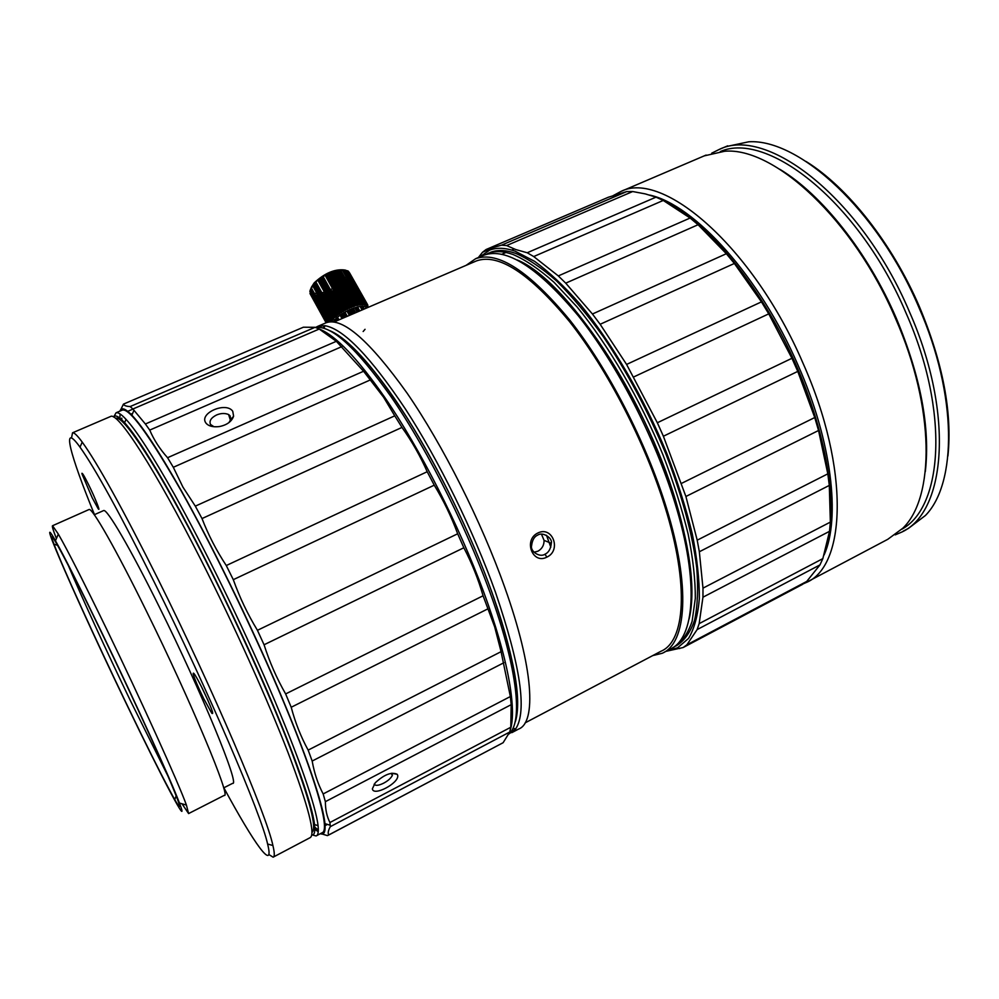 <?xml version="1.0" encoding="UTF-8"?>
<svg xmlns="http://www.w3.org/2000/svg" width="999" height="999" viewBox="0 0 999 999"><rect width="100%" height="100%" fill="white"/><g stroke="black" fill="none" stroke-linecap="round" stroke-linejoin="round"><path stroke-width="1.5" d="M479.682 256.968L489.597 250.162C496.653 247.39 505.132 247.715 515.022 251.136L534.615 261.338C548.926 271.79 563.998 285.989 579.832 303.908C611.738 342.557 643.706 397.202 666.82 453.459C677.572 481.468 686.051 508.279 692.295 533.903C697.102 558.279 699.45 579.857 699.35 598.638C697.889 615.471 694.293 628.733 688.561 638.411L677.572 647.839L667.744 650.349M527.21 252.759L656.018 197.153L645.192 193.881L632.692 191.533L506.618 245.554L515.734 249.55L527.21 252.759L533.716 256.556L558.316 275.924L565.734 283.154L592.444 314.011L600.149 324.275L626.585 364.435L657.342 422.764L663.386 436.238L685.901 496.478L697.202 540.184L699.337 551.76L702.984 588.149L702.946 597.202L699.163 623.638L697.115 629.607L686.862 644.817L683.154 647.527L665.771 651.385M488.886 253.022L488.012 253.409C494.967 250.712 503.309 251.074 513.061 254.495C525.524 259.89 539.173 269.131 553.983 282.23L577.01 306.88C608.503 345.142 640.072 399.163 662.936 454.745C673.576 482.43 681.992 508.928 688.186 534.253C692.994 558.366 695.366 579.695 695.329 598.276L692.107 621.366C687.911 633.541 681.905 642.095 674.05 647.027L672.951 647.527M490.309 252.41C497.34 249.613 505.794 249.937 515.671 253.371C528.184 258.753 541.87 267.994 556.73 281.094C572.04 296.353 587.587 314.91 603.371 336.75C627.272 372.252 648.089 411.251 665.821 453.746C682.03 495.329 692.644 534.865 696.765 567.944C698.351 588.673 697.627 606.131 694.567 620.317C690.297 632.454 684.203 640.958 676.273 645.841L675.998 645.991M517.27 260.002C553.346 276.411 605.719 340.347 643.756 419.817C681.842 499.263 698.95 580.506 689.085 619.068C695.479 592.22 691.083 553.046 675.898 501.535C644.892 396.091 565.521 279.183 517.27 259.99M669.58 203.858C708.865 225.25 756.443 281.855 789.385 350.374C822.302 418.906 836.837 491.633 828.908 535.764M656.018 197.153L663.249 200.449L533.716 256.556M558.316 275.924L690.109 218.032L663.249 200.449M690.109 218.032L698.076 224.725L565.734 283.154M592.444 314.011L726.348 253.721L698.076 224.725M726.348 253.721L734.365 263.461L600.149 324.275M626.585 364.435L761.45 301.873L734.365 263.461M761.45 301.873L768.743 313.861L633.816 376.898M657.342 422.764L791.932 358.291L768.743 313.861M791.932 358.291L797.764 371.403L663.386 436.238M681.63 483.329L814.747 417.545L797.764 371.403M814.747 417.545L818.543 430.494L685.901 496.478M697.202 540.184L827.809 473.851L818.543 430.494M827.809 473.851L829.295 485.414L699.337 551.76M702.984 588.149L830.356 522.102L829.295 485.414M830.356 522.102L829.52 531.318L702.946 597.202M699.163 623.638L822.851 558.616L829.52 531.318M822.851 558.616L819.954 564.91L697.115 629.607M686.862 644.817L806.755 581.418L819.954 564.91M806.755 581.418L802.222 584.552L683.154 647.527M626.698 191.583L608.354 197.24L486.076 249.525L501.448 245.18L626.698 191.583L632.692 191.533M501.448 245.18L506.618 245.554M478.371 257.517L482.492 252.285L490.01 249.063M482.492 252.285L486.076 249.525M514.148 248.976L511.65 250.05M506.006 252.472L501.86 254.258M486.413 254.345L487.987 253.459M550.811 547.202L546.503 535.277M779.769 169.256C821.528 194.268 867.931 252.198 896.265 318.169C920.666 376.573 930.344 427.734 925.311 471.653M704.17 155.894L724.625 151.261C773.713 146.691 853.408 219.156 895.616 318.706C935.201 408.391 934.802 497.664 902.809 528.234L887.761 539.323L808.341 581.331M612.862 195.779L620.729 191.558C662.362 169.58 753.109 246.666 803.034 363.274C850.336 469.28 846.016 567.32 805.631 582.767L803.683 583.641M649.787 195.092C694.23 204.758 759.74 276.361 798.089 365.297C831.855 441.471 840.659 518.131 824.125 554.932M720.316 151.561C767.557 130.582 859.465 202.622 906.193 313.386C949.687 411.738 942.819 507.067 901.885 529.183M711.725 153.172L718.993 149.563C766.233 125.337 861.413 197.852 909.527 312.013C955.406 415.696 945.316 514.622 900.136 532.779L895.204 534.877M725.674 146.703L748.8 141.783C798.95 138.611 877.684 209.965 918.93 307.492C957.554 395.242 957.005 483.391 925.436 515.484L908.491 528.359L903.183 531.168M806.156 161.526C847.439 187.075 892.207 243.244 919.53 306.968C942.906 362.949 952.372 412.612 947.939 455.969M537.849 533.004C552.547 525.574 561.738 550.349 546.878 557.117C532.567 564.81 523.139 539.959 537.849 533.004M544.942 554.233C548.563 552.647 550.686 549.013 551.298 543.319C552.872 538.124 542.694 531.493 537.749 535.089C534.328 536.513 532.28 540.047 531.593 545.679C530.019 551.311 539.785 557.829 544.942 554.233L546.878 557.117M475.087 261.488L476.473 260.901C498.513 253.097 529.52 273.301 569.48 321.528C607.417 369.543 645.117 442.432 665.009 506.943C689.51 585.464 685.039 641.408 660.976 651.248L525.162 722.851M541.446 534.103L544.068 540.384C544.105 545.267 542.045 548.876 537.899 551.223L534.028 552.222M466.171 265.309L475.674 258.679C497.939 250.799 529.295 271.228 569.705 319.98C608.066 368.531 646.203 442.282 666.308 507.517C691.033 586.875 686.475 643.344 662.187 653.284L652.697 655.606M482.355 255.819L483.766 255.22C506.343 247.19 537.924 267.457 578.496 316.034C616.982 364.41 655.094 437.987 675.024 503.184C699.55 582.467 694.592 639.048 669.967 649.175L664.285 652.172M315.547 327.472L317.832 326.311L325.025 325.699C343.631 328.971 370.417 356.73 405.394 408.978C438.836 460.439 473.663 531.206 495.554 592.507C520.566 665.933 527.26 711.413 515.634 728.97L509.04 733.915M512.087 730.169L514.747 730.094M511.775 732.667L518.568 729.083C536.513 722.602 533.628 668.343 504.907 587.849C481.493 521.715 442.819 444.98 407.043 393.069C369.642 340.771 342.782 317.282 326.448 322.627L325.449 323.052M492.145 592.944C514.335 657.142 522.052 700.099 515.297 721.815C522.14 701.373 513.449 650.586 489.448 585.526C465.434 520.516 427.734 446.815 393.419 397.115C366.408 358.653 344.842 336.363 328.721 330.257C348.251 338.099 374.563 367.57 407.617 418.693C439.248 468.856 471.466 535.202 492.145 592.944M321.978 325.512L320.267 327.522M322.665 327.984L324.837 326.161M374.101 784.215C375.462 786.001 378.671 785.626 383.741 783.116C388.012 780.831 390.884 778.258 392.37 775.386L392.058 773.214M397.727 775.499C399.15 783.191 373.201 796.852 372.377 788.798L375.249 782.791C384.265 774.487 391.608 771.665 397.265 774.325L397.727 775.499M228.983 422.577L230.719 419.48L230.095 415.859L228.609 414.535C224.95 413.012 220.929 413.161 216.546 414.985C211.051 417.819 209.041 420.979 210.514 424.45L213.911 426.71M232.742 411.263L233.604 416.171C231.693 421.578 226.91 425.05 219.28 426.585C212.862 427.297 208.404 426.098 205.894 423.014C198.639 413.286 225.974 401.311 232.742 411.263M319.056 328.958C335.264 335.052 357.192 357.904 384.84 397.515C419.892 448.588 458.641 524.475 483.379 591.183C508.104 657.954 517.12 709.74 510.202 730.194M315.085 327.31L130.145 406.556C126.286 406.381 124.051 405.582 123.451 404.12L303.384 327.21L315.085 327.31L319.218 329.046L336.338 341.308L363.561 371.253L383.579 397.215L394.767 415.834L195.317 506.143L182.942 487.125L173.314 467.295L370.229 379.97M315.784 327.56C331.556 325.162 356.593 348.139 390.909 396.516C428.933 451.573 470.866 535.864 494.58 605.431C518.331 675.112 522.177 722.789 509.115 733.753M119.93 411.113C121.304 407.018 125.275 408.379 131.88 415.184C142.657 426.511 158.978 451.398 180.831 489.872C211.201 543.693 248.938 620.529 277.472 687.012C305.994 753.521 323.164 804.183 324.962 823.676C325.649 831.805 324.113 835.152 320.342 833.703M363.561 371.253L167.57 457.717L173.314 467.295M167.57 457.717C159.815 449.026 153.871 439.81 149.738 430.094L341.92 346.591M336.338 341.308L145.379 423.988L149.738 430.094M145.379 423.988L132.892 409.003L319.218 329.046M130.145 406.556L132.892 409.003M120.779 409.615L123.451 404.12M121.778 418.106L121.791 419.83M113.923 416.571L116.071 412.774C118.057 412.137 121.379 414.323 126.036 419.355C136.613 430.831 152.647 455.644 174.138 493.768C204.133 547.327 241.533 623.588 270.017 689.622C298.489 755.681 315.884 806.081 318.057 825.611C318.743 831.892 318.082 835.339 316.084 835.951L312.312 834.952M119.917 418.181L120.055 413.936M121.903 410.264L122.353 410.077C129.558 408.129 149.138 434.99 181.056 490.659C216.134 552.747 260.727 645.441 289.747 716.807C318.843 788.323 329.682 830.656 322.14 832.754L316.733 835.614M113.561 416.995C115.172 414.56 118.844 416.458 124.588 422.702C135.015 434.165 150.824 458.766 172.04 496.503C201.648 549.512 238.574 624.85 266.758 690.097C294.942 755.369 312.262 805.219 314.548 824.587C315.372 831.767 314.435 835.226 311.75 834.964M318.244 831.817L314.847 829.232M132.63 413.436L130.894 414.185M127.76 411.326L132.929 409.103M394.767 415.834L401.973 427.422C411.888 441.321 420.304 456.093 427.197 471.728L226.273 565.534C216.383 550.511 208.304 534.852 202.01 518.556L401.973 427.422M195.317 506.143L202.01 518.556M427.197 471.728L434.253 485.177C443.631 500.611 451.436 516.808 457.667 533.778L257.442 630.307C247.665 614.235 239.61 597.352 233.291 579.67L434.253 485.177M226.273 565.534L233.291 579.67M457.667 533.778L463.836 547.764C471.878 563.124 478.284 579.12 483.079 595.779L285.639 693.93C276.798 678.508 269.605 662.125 264.061 644.767L463.836 547.764M257.442 630.307L264.061 644.767M483.079 595.779L494.667 626.823L501.073 651.673L308.154 750.112C300.924 736.9 295.279 722.614 291.209 707.255L487.774 608.915M285.639 693.93L291.209 707.255M501.073 651.673L510.352 696.54L323.164 793.943C317.957 784.065 314.298 773.101 312.175 761.038L503.908 662.724M308.154 750.112L312.175 761.038M510.352 696.54L511.201 704.657L510.776 727.272L329.932 822.514C326.885 816.595 325.374 809.64 325.374 801.66L511.201 704.657M323.164 793.943L325.374 801.66M325.1 825.624L327.422 824.4M314.785 827.147L317.694 829.52M322.078 834.015L327.41 835.601L328.683 834.977C327.709 833.079 328.246 830.319 330.319 826.66L509.74 732.03L503.121 742.707L328.683 834.977M503.121 742.707L328.496 835.139M329.932 822.514L330.319 826.66M510.776 727.272L509.74 732.03M203.609 698.438L211.8 713.249C214.373 715.321 211.226 707.092 202.385 688.536C195.866 675.686 192.807 670.878 193.207 674.125C194.618 679.008 198.077 687.112 203.609 698.438M207.942 700.361L200.811 685.401M92.22 497.827L98.102 508.616C101.149 513.061 95.067 497.714 88.499 484.478C83.854 475.224 81.693 471.728 81.993 473.963L92.22 497.827M94.493 514.635C70.03 454.92 60.552 420.154 80.02 447.152C95.055 468.244 119.88 513.411 154.508 582.642C208.117 690.209 261.151 814.148 267.607 844.005C274.862 873.251 254.008 843.556 223.863 787.799M82.155 474.026L81.906 473.314M71.516 437.937L72.54 432.804C74.101 432.367 77.323 435.464 82.218 442.095C97.59 463.324 122.939 509.153 158.242 579.582C212.924 689.073 266.721 815.321 272.914 845.529C274.663 852.946 274.725 856.83 273.127 857.179L268.868 854.532M110.34 416.595L110.739 416.421C117.957 412.1 154.558 468.081 200.936 559.79C233.766 624.55 267.495 699.412 288.162 752.896C308.629 807.042 315.884 835.339 309.902 837.774L273.564 856.942M115.659 418.419C122.752 413.598 159.091 468.693 204.957 559.24C236.825 622.027 269.518 694.53 289.772 746.977C309.89 800.149 317.295 828.633 311.975 832.417M103.434 510.651L103.634 510.564C106.968 508.491 129.97 547.589 159.303 606.955C202.31 693.393 240.347 786.463 232.58 783.353L223.651 787.899M126.523 704.12C80.744 609.24 32.942 500.899 55.469 540.746C64.573 556.93 80.107 587.749 102.085 633.179C135.714 702.784 171.641 781.88 179.458 803.059C190.921 833.166 161.588 777.247 126.523 704.12M56.406 538.586C53.147 530.232 51.861 525.949 52.547 525.736L58.342 534.103C67.82 550.636 83.953 582.392 106.756 629.382C141.633 701.385 178.659 783.328 186.413 805.069L188.599 813.573L182.018 803.795M88.911 509.577L89.086 509.502C92.108 507.529 115.647 548.538 146.279 610.864C191.234 701.773 231.731 799.075 224.213 795.379L188.736 813.498M102.56 634.565C126.324 683.816 152.148 739.66 166.496 772.664C180.619 805.531 183.366 814.497 174.738 799.6C164.548 781.368 148.364 749.225 126.186 703.159C95.542 639.472 62.35 566.62 53.996 544.168C44.518 519.53 65.684 558.016 102.56 634.565M167.982 776.123L130.132 700.124C106.581 651.261 81.419 596.54 68.257 565.322M311.188 287.587L314.161 282.917C324.413 273.339 334.378 269.006 344.056 269.917M345.604 270.704L346.878 272.964M346.69 274.887L346.416 275.699M345.504 270.142L336.938 270.429L326.061 274.663L316.258 281.468L310.714 288.836M331.331 321.765L330.219 320.579L330.744 319.88L332.13 320.654L332.642 320.005L331.256 319.243L331.868 318.531L333.204 319.368L333.803 318.706L332.48 317.869L335.14 317.395L333.878 316.483L334.677 315.759L335.864 316.733L336.638 316.071L335.452 315.085L338.261 314.76L337.163 313.711L338.099 312.999L339.111 314.123L340.01 313.474L338.998 312.362L339.997 311.676L340.909 312.862L341.858 312.237L340.934 311.051L341.983 310.402L342.807 311.638L343.781 311.064L342.957 309.815L344.043 309.19L344.755 310.489L345.754 309.94L345.042 308.641L346.154 308.054L346.765 309.415L347.777 308.916L347.177 307.555L348.289 307.018L348.788 308.441L349.8 307.979L349.313 306.568L350.424 306.094L350.811 307.555L351.823 307.143L351.436 305.694L352.522 305.282L352.809 306.78L353.808 306.431L353.521 304.932L354.583 304.583L354.77 306.119L356.568 304.033L356.655 305.582L357.58 305.369L357.492 303.808L358.466 303.609L358.454 305.182L360.239 303.334L360.152 304.92L360.951 304.832L361.051 303.259L361.888 303.209L361.713 304.795L362.437 304.782L362.612 303.197L363.374 303.221L363.124 304.807L364.023 303.284L364.697 303.384L364.385 304.957L365.259 303.509L365.946 305.432L366.783 304.133L348.164 271.079L344.842 270.017M347.927 271.228L346.74 270.779L347.789 271.004M366.783 304.133L366.371 305.657L367.52 304.707L348.289 271.303M348.264 271.828L347.527 271.378M345.991 271.041L347.465 271.366L365.609 303.609M367.52 304.707L367.07 306.206L367.794 305.032L349.55 272.814M365.147 304.071L348.401 274.325L348.938 273.976M366.82 307.929C363.411 302.372 339.722 312.125 333.204 321.865M367.794 305.032L367.932 307.455M310.926 288.536L329.395 321.865L329.807 321.203L331.231 321.903M346.029 276.548L345.092 278.122M342.557 281.156L341.845 281.855M339.31 284.053L338.461 284.727M335.539 286.75L334.59 287.35M332.517 288.561L330.407 289.648M329.295 290.172L328.271 290.634M327.148 291.096L326.448 291.371M326.124 291.496L325.449 291.745M324.438 292.083L321.915 292.794M320.854 293.032L319.892 293.207M318.868 293.356L317.957 293.444M316.97 293.494L314.31 293.256M362.063 309.977L360.115 306.518M346.74 281.056L359.403 303.446M361.076 306.418L362.874 309.628M355.681 305.482L343.319 282.517M359.802 310.951L357.567 306.955M358.953 311.313L356.643 307.18M358.092 311.676L355.706 307.442M357.192 312.063L354.757 307.729M354.67 313.149L352.147 308.654M351.398 307.317L340.122 287.163L340.784 286.663M353.221 308.241L355.719 312.699M351.149 309.053L353.683 313.574M352.597 314.036L350.062 309.515M352.397 314.123L349.875 309.603M351.386 314.56L348.876 310.065M350.474 314.947L347.989 310.489M347.252 309.178L336.363 289.698L336.975 289.31M349.363 315.422L346.915 311.039M347.003 310.989L349.45 315.384M332.442 291.895L333.404 291.396L343.506 309.49M344.967 312.113L347.302 316.308M346.178 316.783L343.918 312.724M343.194 311.413L331.743 290.634L343.294 311.351M346.303 316.733L344.031 312.662M341.246 312.65L330.731 292.744M342.982 313.311L345.167 317.22M344.056 317.694L341.97 313.961M341.084 314.573L343.057 318.132M341.97 318.594L340.122 315.259M339.385 313.936L327.809 292.432L339.672 313.723M342.295 318.456L340.409 315.06M324.675 295.13L336.076 314.56M337.587 317.27L339.023 319.867M335.352 316.308L322.989 294.081L323.938 293.806L335.664 314.897M338.536 320.067L337.175 317.62M336.426 316.258L336.051 315.584M337.65 320.454L336.451 318.281M334.103 317.807L321.616 294.418M336.8 320.816L335.764 318.943M335.976 321.166L335.102 319.605M317.732 296.316L317.819 295.017L331.98 320.567M330.344 320.404L316.296 295.067L317.033 295.055L330.831 319.93M331.106 321.778L330.519 320.716M315.284 295.005L330.207 321.403M313.998 296.403L310.339 289.797M312.837 296.116L327.759 322.202M310.202 293.893L310.427 293.194M327.173 322.377L310.652 292.532M326.161 322.739L309.99 293.531L326.099 322.764M327.347 322.327L310.377 292.445M327.222 322.352L310.489 292.12M326.985 322.44L309.865 291.521L326.673 322.54M328.808 321.978L310.627 289.148M329.807 321.203L311.326 287.862M332.13 320.654L331.381 319.305M312.737 285.851L331.256 319.243M331.868 318.531L313.336 285.127M313.936 284.465L332.48 317.869M333.191 317.145L314.635 283.728M315.309 283.054L333.878 316.483M334.677 315.759L316.096 282.317M337.425 315.409L317.794 280.145M337.525 313.436L318.893 279.982M338.099 312.999L319.48 279.545M339.111 314.123L319.468 278.833M339.997 311.676L321.353 278.209M320.354 278.896L338.998 312.362M322.277 277.597L340.934 311.051M341.983 310.402L323.326 276.935M344.031 309.19L325.349 275.736M345.754 309.94L326.061 274.663M326.361 275.187L345.042 308.641M346.154 308.054L327.46 274.613M328.471 274.113L347.177 307.555M348.289 307.018L329.583 273.589M349.8 307.979L330.082 272.727M330.607 273.139L349.313 306.568M350.424 306.094L331.718 272.677M332.729 272.29L351.436 305.694M352.522 305.282L333.816 271.89M353.808 306.431L334.078 271.228M334.815 271.553L353.521 304.932M354.583 304.583L335.876 271.228M356.568 304.033L337.862 270.704M336.838 270.954L355.544 304.308M357.58 305.369L337.849 270.23M338.786 270.492L357.492 303.808M357.667 303.771L338.961 270.467M359.328 305.032L339.61 269.93M340.634 270.18L359.328 303.459M342.357 270.017L361.051 303.259M361.888 303.209L343.206 269.98M343.943 269.992L362.612 303.197M363.374 303.221L344.705 270.042M363.898 304.096L344.717 269.992M364.947 305.082L364.51 304.295M364.011 303.409L345.292 270.142M347.689 270.804L366.308 303.883M348.551 271.353L367.157 304.395M366.146 304.558L365.784 303.908M366.183 304.433L365.809 303.783M365.734 303.646L347.752 271.716M366.021 305.082L365.659 304.433M365.234 303.671L348.426 273.826M365.06 304.558L364.623 303.771M364.36 303.321L348.339 274.837M366.133 308.229L365.397 306.918M363.873 304.233L363.361 303.309M349.25 277.16L364.023 303.296M364.535 304.208L364.972 304.982M360.127 303.346L346.416 278.958L347.103 278.459M364.136 309.091L362.612 306.393M361.026 303.571L346.84 278.321M363.499 309.353L361.838 306.393M360.951 304.82L360.227 303.534M347.377 277.397L348.077 277.347M348.264 278.983L348.639 278.346L347.664 277.909M345.929 279.62L347.153 280.269M341.383 285.389L342.133 285.589M339.335 286.288L340.122 287.163M335.302 288.636L336.363 289.698M333.404 291.396L333.229 289.835M328.996 291.92L329.77 291.583L330.269 292.957M326.898 294.355L326.86 292.807M327.173 292.67L327.809 292.432M325.174 294.967L325.174 293.406M323.102 294.917L322.989 294.081M321.241 295.629L321.166 294.518M319.443 296.116L319.668 294.792M316.183 296.104L316.296 295.067M313.411 296.291L313.549 295.592M313.112 294.805L312.812 296.091M312.425 295.392L312.937 294.493M310.239 292.844L309.99 293.531M309.965 291.696L310.314 290.734L310.077 291.895M310.414 289.935L309.865 291.521M310.352 289.822L309.965 290.984L310.389 289.885M362.849 306.406L364.323 309.003M365.047 329.308L363.149 331.506M677.572 647.839L679.707 648.576M489.597 250.162L490.222 248.476M620.729 191.558L706.131 155.057M718.993 149.563L727.684 145.842M551.298 543.319L544.068 540.384M513.161 728.184L515.634 728.97M323.963 328.346L325.025 325.699M317.832 326.311L326.448 322.627M475.674 258.679L483.766 255.22M334.078 321.978L476.473 260.901M233.554 416.346L230.719 419.48M131.88 415.184L133.754 410.814M392.37 775.386L391.171 773.338M228.609 414.535L230.432 420.317M116.071 412.774L122.353 410.077M124.588 422.702L126.036 419.355M314.548 824.587L318.057 825.611M392.17 773.338L397.252 774.312M324.962 823.676L330.219 825.224M212.462 711.625L211.8 713.249M98.539 507.579L98.102 508.616M80.02 447.152L82.218 442.095M72.54 432.804L110.739 416.421M94.281 514.735L103.634 510.564M267.607 844.005L272.914 845.529M83.017 474.313L81.993 473.963M194.755 674.587L193.207 674.125M55.469 540.746L58.342 534.103M52.547 525.736L89.086 509.502M176.211 795.828L174.738 799.6M57.58 545.329L53.996 544.168M179.458 803.059L186.413 805.069M314.161 282.917L313.848 283.916"/></g></svg>

